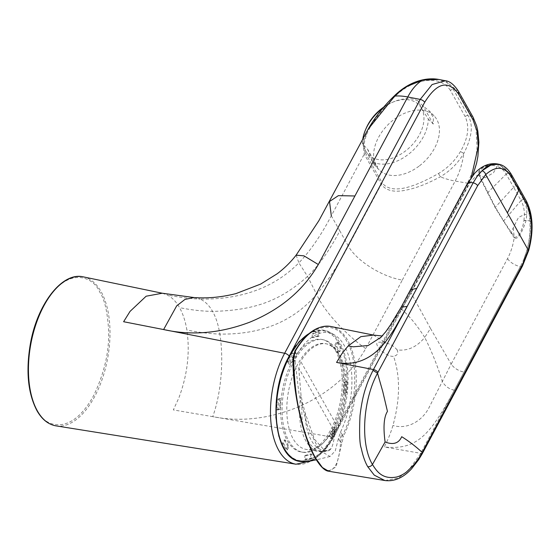 <?xml version="1.0" encoding="UTF-8"?>
<svg xmlns="http://www.w3.org/2000/svg" width="560" height="560" viewBox="0 0 560 560"><rect width="100%" height="100%" fill="white"/><g stroke="black" fill="none" stroke-linecap="round" stroke-linejoin="round"><path stroke-width="0.42" stroke-dasharray="2.8 2.1" d="M333.991 434.539C342.958 420.693 355.194 372.911 339.094 343.476C322.28 315.392 296.492 339.472 289.226 356.293L288.911 356.895C279.944 370.741 267.708 418.523 283.808 447.958C300.615 476.042 326.41 451.962 333.676 435.141L333.991 434.539M294.973 351.267L295.736 352.625L293.951 359.562L295.113 361.627L295.449 358.043L296.842 354.592A65.072 33.565 100.4 0 1 334.439 334.88A65.072 33.565 100.4 0 1 340.529 432.089L338.443 438.487L339.605 440.545L341.635 434.049L342.405 435.407C356.748 409.353 359.044 359.443 346.738 341.39C336.644 318.878 308.973 324.156 294.973 351.267L293.055 357.973C292.397 387.59 301.861 434.553 314.944 457.338C327.999 480.921 339.29 470.778 340.501 442.134L342.405 435.407A0.966 0.392 25.9 0 0 343.567 436.086A0.966 0.392 25.9 0 0 343.581 436.086A71.589 36.925 100.4 0 0 347.97 340.788A71.589 36.925 100.4 0 0 347.809 340.494A71.589 36.925 100.4 0 0 330.953 326.515M340.529 432.089L341.635 434.049M295.736 352.625L296.842 354.592M295.113 361.627L299.082 394.562L307.783 427.084L319.228 450.142L329.98 456.491L335.272 450.87L338.443 438.487M373.513 335.09L386.078 342.986C377.727 341.201 374.997 342.363 377.874 346.479C381.759 352.856 390.306 357.098 393.554 356.251C400.379 376.362 400.176 399.427 392.952 425.46A70.833 36.533 -79.6 0 1 384.237 446.971C416.325 450.261 429.541 436.142 454.335 390.194L463.974 372.141C458.297 370.79 454.034 368.116 451.171 364.133L507.549 258.566C510.811 252.385 513.03 245.434 514.192 237.713C517.482 240.17 521.451 234.458 526.092 220.57L526.827 214.41C526.981 208.607 525.917 203.686 523.656 199.64L508.76 173.222C506.975 169.638 503.692 166.859 498.911 164.885L494.221 164.024L492.877 165.333L497.105 166.194L493.472 172.795L483.042 178.913L481.299 179.179L495.306 207.158L503.664 220.962L514.528 237.195C519.589 237.993 523.243 226.037 523.978 220.514L526.092 220.57A10.801 3.962 -4.4 0 1 529.928 220.934C530.649 234.857 528.57 247.737 523.698 259.56L526.869 250.488C529.522 241.584 530.691 232.379 530.376 222.88C530.754 217.903 527.226 202.601 524.685 199.773L509.894 173.53L499.233 164.332M385.091 480.564L398.195 478.156L408.492 470.4L420.238 454.132L520.366 266.581L523.698 259.56M529.928 220.934C529.368 212.688 527.457 205.604 524.195 199.675L524.685 199.773A3.871 2.821 -29.1 0 1 526.302 200.907M523.978 220.514L524.398 214.606C524.321 209.132 523.208 204.428 521.052 200.515L521.017 200.445A2.576 1.869 150.8 0 1 523.614 199.57A10.801 7.784 150.2 0 1 524.195 199.675L516.754 186.494L517.356 186.641M526.827 214.41L524.398 214.606L518.595 217.364L517.23 219.849L512.057 230.377L511.182 233.31L514.192 237.713L514.528 237.195M463.974 372.141L520.345 266.581M454.335 390.194C449.267 389.179 445.284 386.351 442.379 381.696C437.703 366.373 431.83 351.617 424.753 337.435L430.5 328.447L451.171 364.133L429.583 406.49C423.374 419.86 408.366 430.08 392.952 425.46M511.497 174.636L509.383 173.404L516.754 186.494A10.801 7.868 150.6 0 0 516.236 186.396L513.646 187.236L506.163 174.104C503.958 170.275 500.934 167.643 497.105 166.194L498.911 164.885M511.182 233.31L495.075 207.508L513.646 187.236L521.017 200.445M492.877 165.333C488.845 165.011 479.619 167.132 478.94 174.055L481.299 179.179L480.942 179.662L495.075 207.508M478.94 174.055L478.583 174.552L480.942 179.662M506.205 174.167A2.576 1.883 -29.6 0 1 508.802 173.292A10.801 7.945 -29 0 1 509.383 173.404L498.862 164.248M497.854 164.038L494.221 164.024C477.148 166.222 478.401 173.327 478.583 174.552C474.46 177.023 470.75 181.314 467.446 187.432L411.075 292.999L410.725 289.709M420.238 454.132L422.303 453.628M430.5 328.447L411.075 292.999L401.555 309.274C409.143 315.707 416.871 325.094 424.753 337.435C416.745 347.067 407.526 351.218 397.11 349.895C398.608 353.381 397.418 355.495 393.554 356.251M328.608 471.226L336.112 466.844L343.581 436.086M397.11 349.895C394.156 346.346 390.474 344.036 386.078 342.986M401.163 307.188L401.555 309.274L386.862 330.708L381.178 337.141L383.215 335.86L382.256 335.986M162.281 293.23L167.069 294.889C171.934 297.304 176.092 301.553 179.536 307.636C182.973 313.761 185.416 321.216 186.872 330.008C190.113 352.324 187.439 374.969 178.85 397.929L173.334 409.92L212.709 416.647C240.156 422.142 268.513 418.985 297.759 407.176C328.083 393.96 350.735 374.437 365.715 348.607L402.311 280.063L401.562 279.93C381.444 276.57 355.936 260.316 348.341 246.015L381.29 184.317C386.092 190.806 394.485 192.703 406.462 190.022C416.115 188.132 427.385 183.729 440.272 176.827C450.205 170.814 457.044 164.325 463.848 153.342C472.052 137.249 473.473 124.677 468.104 115.633L453.39 89.53L447.566 83.083L438.718 79.436M36.96 410.011L37.128 410.312C43.316 425.628 70.21 438.487 93.66 395.556C104.293 373.352 109.291 351.75 108.64 330.757C107.555 312.06 104.622 299.229 99.834 292.25L99.659 291.949C93.478 276.633 66.577 263.774 43.134 306.705C32.494 328.909 27.503 350.511 28.154 371.504C29.232 390.201 32.165 403.032 36.96 410.011M445.312 80.724L456.736 90.181A3.871 2.821 150.6 0 1 458.479 91.329M419.51 165.795A38.528 25.893 135.4 0 0 433.993 115.773A38.528 25.893 135.4 0 0 393.582 119.812A38.528 25.893 135.4 0 0 379.092 169.841A38.528 25.893 135.4 0 0 419.51 165.795M367.451 148.995L374.185 164.857L377.58 166.957L367.451 148.995L362.425 143.892A38.528 25.893 -44.6 0 1 362.775 139.237M383.943 106.96A35.462 23.835 -44.6 0 1 392.035 102.487A35.462 23.835 -44.6 0 1 421.526 108.29L428.26 118.972A38.528 25.893 -44.6 0 1 408.303 154.427A38.528 25.893 -44.6 0 1 372.554 161.854L377.58 166.957M368.081 129.304L362.985 142.919L364.252 154.098L381.29 184.317A3.227 2.352 -29.4 0 1 382.326 183.113C393.218 196.483 419.79 184.051 438.522 173.495C447.706 168.021 455.014 160.713 460.453 151.557C468.216 138.166 469.756 126.469 465.073 116.466L450.359 90.363A3.227 2.352 150.6 0 1 453.39 89.53L456.736 90.181L471.401 116.193C474.04 121.534 475.601 126.14 476.077 130.011L477.022 147.245C476.021 161.133 472.815 173.096 467.404 183.148A3.871 1.743 -151.9 0 0 469.448 182.651L469.448 182.651A3.871 1.743 -151.9 0 0 469.301 181.426L333.753 435.281C321.006 462.728 293.601 469.805 283.738 448.196L278.894 436.387M450.359 90.363C444.346 81.389 434.539 78.428 420.945 81.473C411.6 83.699 402.969 88.662 395.038 96.362C379.344 112.308 359.079 135.926 365.295 152.894A3.227 2.352 -29.4 0 0 364.252 154.098L331.31 215.796C321.027 235.354 310.219 251.041 298.886 262.843L307.559 276.416L316.596 294.259C327.453 281.61 338.037 265.531 348.341 246.015L339.822 230.902C329.616 250.264 318.864 265.433 307.559 276.416C280.952 300.097 255.836 310.373 212.59 311.395C202.517 311.276 191.499 310.03 179.536 307.636M438.522 173.495L440.272 176.827A45.136 20.349 -151.9 0 0 454.426 180.929A45.136 20.349 -151.9 0 0 455.168 181.062C459.417 173.117 462.308 163.877 463.848 153.342L460.453 151.557M428.26 118.972L433.286 124.075L433.363 117.467L429.086 110.789L423.157 106.106L418.131 101.003L421.526 108.29A35.462 23.835 -44.6 0 1 405.601 150.892A35.462 23.835 -44.6 0 1 365.813 151.172L362.425 143.892M383.201 107.821A38.528 25.893 -44.6 0 1 393.575 101.836A38.528 25.893 -44.6 0 1 418.131 101.003M433.286 124.075L423.157 106.106M372.554 161.854L365.813 151.172A35.462 23.835 -44.6 0 1 366.45 127.687M332.395 433.251L331.373 434.742L332.339 436.457L331.632 434.679L332.605 433.09L331.688 434.805L332.486 436.191M333.284 432.796L332.843 433.272M334.054 429.73L333.949 431.368L333.06 431.592L333.977 431.662L334.026 433.307L334.124 431.669L335.02 431.445L334.117 431.403L334.054 429.73L334.271 431.41L333.368 431.662L334.299 431.739L334.341 433.391L334.46 431.739L335.209 431.774L335.02 431.445M332.822 436.247L331.968 434.742L332.731 433.314M333.158 433.335L333.62 432.852M335.363 431.487L334.453 431.452L334.383 429.758M336.532 430.08L331.926 438.711L330.519 436.212L335.125 427.581L336.532 430.08L335.447 429.884L330.841 438.515L329.427 436.016L330.519 436.212M331.926 438.711L330.841 438.515M329.427 436.016L334.04 427.385L335.125 427.581M334.04 427.385L335.447 429.884M347.368 381.864L346.717 392.588L344.477 393.155L345.128 382.424L347.368 381.864L346.283 381.661L345.632 392.392L343.392 392.959L344.477 393.155M346.717 392.588L345.632 392.392M343.392 392.959L344.043 382.228L345.128 382.424M344.043 382.228L346.283 381.661M337.806 341.873L341.488 348.418L339.731 351.715L336.042 345.177L337.806 341.873L336.714 341.677L340.403 348.215L338.639 351.519L339.731 351.715M341.488 348.418L340.403 348.215M338.639 351.519L334.957 344.974L336.042 345.177M334.957 344.974L336.714 341.677M313.432 333.543L319.298 332.066L319.053 336.168L313.187 337.645L313.432 333.543L312.347 333.347L318.213 331.87L317.968 335.972L319.053 336.168M319.298 332.066L318.213 331.87M317.968 335.972L312.095 337.449L313.187 337.645M312.095 337.449L312.347 333.347M288.54 361.753L293.146 353.122L294.56 355.621L289.947 364.252L288.54 361.753L287.455 361.55L292.061 352.919L293.475 355.425L294.56 355.621M293.146 353.122L292.061 352.919M293.475 355.425L288.862 364.056L289.947 364.252M288.862 364.056L287.455 361.55M277.704 409.969L278.355 399.245L280.595 398.678L279.944 409.409L277.704 409.969L276.619 409.773L277.27 399.042L280.595 398.678M278.355 399.245L277.27 399.042M279.51 398.475L278.859 409.206L279.944 409.409M278.859 409.206L276.619 409.773M287.273 449.96L283.584 443.415L285.348 440.118L289.037 446.656L287.273 449.96L286.188 449.757L282.499 443.219L284.263 439.915L285.348 440.118M283.584 443.415L282.499 443.219M284.263 439.915L287.945 446.46L289.037 446.656M287.945 446.46L286.188 449.757M311.64 458.29L305.774 459.767L306.026 455.665L311.892 454.188L311.64 458.29L310.555 458.087L304.689 459.564L304.934 455.462L306.026 455.665M305.774 459.767L304.689 459.564M304.934 455.462L310.8 453.985L311.892 454.188M310.8 453.985L310.555 458.087M287.392 440.776A57.225 29.519 100.4 0 0 301.735 452.102A57.225 29.519 100.4 0 0 336.735 415.681A57.225 29.519 100.4 0 0 335.51 350.658A57.225 29.519 100.4 0 0 322.385 339.556A57.225 29.519 100.4 0 0 286.538 374.64A57.225 29.519 100.4 0 0 287.392 440.776M336.896 350.966A57.169 29.484 -79.6 0 1 338.555 354.284A57.169 29.484 -79.6 0 1 322.084 444.073A57.169 29.484 -79.6 0 1 303.156 452.305A57.169 29.484 -79.6 0 1 288.827 440.986A57.169 29.484 -79.6 0 1 287.973 374.92A57.169 29.484 -79.6 0 1 323.778 339.871A57.169 29.484 -79.6 0 1 336.896 350.966M338.338 354.179A53.753 27.727 -79.6 0 1 339.899 357.301A53.753 27.727 -79.6 0 1 324.408 441.728A53.753 27.727 -79.6 0 1 306.327 449.421A53.753 27.727 -79.6 0 1 293.139 438.83A53.753 27.727 -79.6 0 1 292.25 376.971A53.753 27.727 -79.6 0 1 325.724 343.686A53.753 27.727 -79.6 0 1 338.338 354.179M336.707 425.299L334.796 432.019L298.76 368.095L300.671 361.375L336.707 425.299A53.732 27.713 100.4 0 0 339.472 354.41A53.732 27.713 100.4 0 0 326.865 343.924A53.732 27.713 100.4 0 0 300.671 361.375M298.76 368.095L301 395.045L302.365 402.15L305.172 413.049L314.398 439.138L324.653 450.611L329.511 450.303L331.163 448.546C333.067 444.941 334.278 439.425 334.796 432.019M302.365 402.15A52.983 27.328 100.4 0 0 327.992 450.835L329.511 450.303A52.983 27.328 100.4 0 1 327.992 450.835L318.983 451.479A53.494 27.587 -79.6 0 1 305.865 440.937A53.494 27.587 -79.6 0 1 301 395.045M305.172 413.049A51.583 26.607 100.4 0 0 323.358 450.345A51.583 26.607 100.4 0 0 326.354 450.625M305.753 461.566A66.682 34.391 100.4 0 0 334.572 435.638A66.682 34.391 100.4 0 0 334.887 435.029A66.682 34.391 100.4 0 0 329.497 332.129A66.682 34.391 100.4 0 0 309.099 333.564M293.951 359.562L293.055 357.973M341.726 442.568L340.501 442.134L339.605 440.545M522.445 266.091L520.366 266.581A10.801 4.872 28.1 0 1 507.549 258.566M526.869 250.488A3.871 0.56 -163.9 0 0 528.675 250.523M422.744 452.809A3.871 1.743 28.1 0 1 420.679 453.306L384.237 446.971M523.985 220.458A2.576 1.05 -171.9 0 1 526.106 220.514M513.191 227.892L514.171 236.719A2.576 1.925 145.2 0 0 513.863 237.216M503.391 221.396A2.576 1.904 147.8 0 1 503.664 220.962L521.052 200.515L523.656 199.64M487.375 192.99L506.163 174.104L508.76 173.222M494.263 164.031A2.576 1.932 -86.4 0 0 492.912 165.34M484.974 177.828L479.185 174.657A2.576 1.82 -24.4 0 0 478.849 175.105M467.446 187.432A10.801 4.872 28.1 0 1 467.096 184.149M471.226 177.506L469.301 181.426M56.014 425.866A75.747 39.067 100.4 0 0 102.585 378.035A75.747 39.067 100.4 0 0 101.073 291.641A75.747 39.067 100.4 0 0 100.898 291.34A75.747 39.067 100.4 0 0 83.349 276.871M465.073 116.466A3.227 2.352 -29.4 0 1 468.104 115.633L471.401 116.193A3.871 2.821 150.6 0 1 473.144 117.341M365.295 152.894L382.326 183.113M395.038 96.362L394.45 95.774M420.945 81.473L422.576 80.136M339.822 230.902L331.31 215.796M296.135 255.15L298.886 262.843C274.393 287.623 241.479 299.698 200.13 299.082C205.065 301.308 209.223 305.417 212.59 311.395C215.964 317.38 218.386 324.94 219.856 334.075C209.657 333.746 198.66 332.395 186.872 330.008M193.928 297.542L200.13 299.082C189.889 298.683 178.871 297.283 167.069 294.889M365.715 348.607C350.658 338.24 325.409 314.265 316.596 294.259C293.468 321.447 261.219 334.719 219.856 334.075C224.035 360.185 220.976 394.359 212.709 416.647L331.856 437.003A3.871 1.743 -151.9 0 0 333.907 436.506A3.871 1.743 -151.9 0 0 333.753 435.281M402.311 280.063L455.168 181.062L467.404 183.148L331.856 437.003A70.161 36.19 -79.6 0 1 296.016 464.212M331.163 448.546A53.494 27.587 -79.6 0 1 318.983 451.479L306.327 449.421M334.439 334.88L329.497 332.129L324.03 330.211L311.171 332.206M379.092 169.841L374.185 164.857M313.012 460.467L324.226 450.821L333.907 436.506L469.448 182.651L472.766 175.483M433.993 115.773L429.086 110.789M392.035 102.487L393.575 101.836M329.98 456.491L316.316 459.851M303.156 452.305L301.735 452.102M339.899 357.301L338.555 354.284M324.408 441.728L322.084 444.073M323.358 450.345L324.653 450.611M326.865 343.924L325.724 343.686M323.778 339.871L322.385 339.556"/><path stroke-width="0.84" d="M294.973 351.267A0.966 0.476 30.4 0 1 294.952 350.931A0.966 0.476 30.4 0 1 295.484 350.798A0.966 0.476 30.4 0 1 295.498 350.798L293.636 357.252C294.161 381.388 296.366 400.582 300.244 414.834C304.038 431.718 309.113 446.082 315.462 457.919L322.378 467.502L328.608 471.226L385.091 480.564M373.023 370.377C369.74 377.027 367.493 382.34 366.289 386.309C363.468 394.142 361.382 403.921 360.017 415.646C359.205 433.342 359.632 444.255 361.291 448.385C362.915 456.029 365.064 462.14 367.745 466.711L374.255 475.139L384.846 480.529C394.282 481.726 403.186 477.827 411.551 468.832L418.719 459.62L422.303 453.628L422.198 452.424C415.919 446.579 409.094 441.336 401.709 436.695C398.776 443.366 393.239 445.13 385.098 441.973C383.11 427.168 383.894 416.976 387.457 411.404L382.76 391.538L377.524 373.184L373.023 370.377L373.464 369.544A3.871 1.743 28.1 0 1 377.944 372.386L477.645 185.668L485.688 174.608C495.999 165.445 504.595 166.236 511.476 176.988L518.924 190.057L507.423 212.877L485.688 174.608A3.871 2.646 -134.3 0 0 481.95 170.814L477.015 176.61C484.05 167.16 491.001 162.974 497.854 164.038L499.093 164.297L491.386 164.738L481.95 170.814M477.015 176.61L473.144 182.819L407.134 306.432L395.668 326.865C390.677 335.076 385.959 341.614 381.521 346.486C368.648 360.395 353.668 365.708 336.574 362.425L342.083 353.423L348.138 345.968L360.85 336.651L373.513 335.09L330.953 326.515A71.589 36.925 100.4 0 0 295.498 350.798M385.098 441.973L372.449 464.478C360.22 444.136 362.656 400.554 377.524 373.184L377.944 372.386M522.326 264.922L522.445 266.091L528.675 250.523A3.871 0.56 -163.9 0 0 528.241 250.103L522.326 264.922L422.198 452.424C420.511 455.84 417.627 460.089 413.532 465.178L406.602 471.863C403.718 474.152 400.54 475.839 397.082 476.924C382.074 479.983 376.481 470.841 372.449 464.478C371.259 466.116 369.691 466.858 367.745 466.711M507.423 212.877L528.241 250.103C533.19 231.721 532.532 216.097 526.267 203.224L518.924 190.057L518.938 187.747L526.302 200.907C533.078 214.438 533.869 230.979 528.675 250.523M499.233 164.332L499.093 164.297C503.671 165.186 507.808 168.63 511.497 174.636L511.476 176.988M498.862 164.248L497.854 164.038M497.322 163.933C489.286 162.75 481.74 165.865 474.67 173.285L467.096 184.149L401.163 307.181L407.134 306.432L473.144 182.819A3.871 1.743 28.1 0 1 477.645 185.668M407.162 306.439L373.464 369.544L336.574 362.425M381.185 337.134L368.179 345.534L353.269 346.808L348.138 345.968M410.725 289.709L416.752 288.379M421.911 80.031L422.576 80.136L407.862 86.037C403.984 88.144 399.616 91.497 394.751 96.089L368.081 129.304C375.067 117.117 383.852 105.938 394.45 95.774C402.773 87.661 411.929 82.411 421.911 80.031L421.911 80.031C427.833 78.659 433.433 78.463 438.711 79.436L422.576 80.136C416.906 83.447 411.971 89.061 407.771 96.971L318.318 264.523C303.317 290.318 280.49 309.526 249.83 322.147C220.248 333.361 191.506 335.832 163.611 329.553L123.613 321.72L130.046 311.388L146.139 296.212L162.281 293.23M278.894 436.387L275.905 417.459L276.878 395.423L281.722 373.933L289.149 356.153L424.69 102.305A3.871 1.743 -151.9 0 0 420.196 99.407L432.103 84.553L445.312 80.724C449.764 81.137 454.153 84.672 458.479 91.329L458.479 91.329A3.871 2.821 150.6 0 1 458.367 93.828L473.032 119.84L477.148 131.649L478.247 146.538L471.226 177.506M362.775 139.237A38.528 25.893 -44.6 0 1 365.778 129.206A38.528 25.893 -44.6 0 1 382.382 108.437A38.528 25.893 -44.6 0 1 383.201 107.821M354.907 195.979L338.38 195.643L329.525 201.509L331.31 215.796M365.778 129.206L366.45 127.687A35.462 23.835 -44.6 0 1 381.738 108.563A35.462 23.835 -44.6 0 1 383.943 106.96M309.099 333.564A66.682 34.391 100.4 0 0 289.702 356.048A66.682 34.391 100.4 0 0 289.38 356.657A66.682 34.391 100.4 0 0 277.382 427.497A66.682 34.391 100.4 0 0 305.753 461.566L299.957 461.426C273.756 458.794 267.442 394.856 288.883 356.699L299.299 341.446L311.171 332.206M315.462 457.919A0.966 0.707 150.6 0 1 315.014 457.632C301.812 434.616 292.348 387.555 292.999 357.777L294.952 350.931C305.83 332.99 317.716 324.828 330.617 326.445L330.953 326.515M293.636 357.252L292.999 357.777M422.625 451.64A3.871 1.743 28.1 0 1 422.744 452.809L522.445 266.091M517.356 186.641L518.938 187.747L511.497 174.636M526.267 203.224A3.871 2.821 -29.1 0 0 526.302 200.907M315.014 457.632L315.014 457.632C321.993 469.49 326.501 471.002 328.594 471.219M467.096 184.149A10.801 4.872 28.1 0 1 473.144 182.819M424.69 102.305C436.94 82.6 448.168 79.772 458.367 93.828M313.012 460.467L296.016 464.212A70.161 36.19 -79.6 0 1 278.929 450.674A70.161 36.19 -79.6 0 1 278.761 450.373A70.161 36.19 -79.6 0 1 284.648 353.262L163.611 329.553L176.68 305.872L184.968 299.418L193.928 297.542C207.494 298.557 221.508 297.248 235.963 293.601L260.659 284.081L277.235 273.728C284.508 268.247 290.801 262.052 296.135 255.143L318.864 220.71L368.081 129.304M289.149 356.153A3.871 1.743 -151.9 0 0 284.648 353.262L420.196 99.407L407.771 96.971A45.136 20.349 -151.9 0 0 407.022 96.831A45.136 20.349 -151.9 0 0 394.751 96.089L394.45 95.774M83.349 276.871A75.747 39.067 100.4 0 0 36.141 323.708A75.747 39.067 100.4 0 0 37.38 410.921A75.747 39.067 100.4 0 0 37.555 411.229A75.747 39.067 100.4 0 0 56.014 425.866L55.545 425.782C48.125 424.312 41.979 419.37 37.107 410.942C27.958 393.645 25.718 371.266 30.38 343.812C37.254 304.241 61.894 272.048 82.88 276.78L162.246 293.223L193.928 297.542M458.479 91.329L473.144 117.341A3.871 2.821 150.6 0 1 473.032 119.84M318.318 264.523L303.982 255.857L296.135 255.15M422.744 452.809L422.303 453.628M373.506 335.09L382.256 335.986M401.163 307.188L390.488 324.933L385.861 331.576L380.415 337.876M472.766 175.483L476.588 163.24L477.89 156.457L478.884 142.156L477.834 131.11L476.637 125.909L473.144 117.341M438.718 79.436L445.312 80.724M296.016 464.212L56.014 425.866M316.316 459.851L305.753 461.566"/></g></svg>
